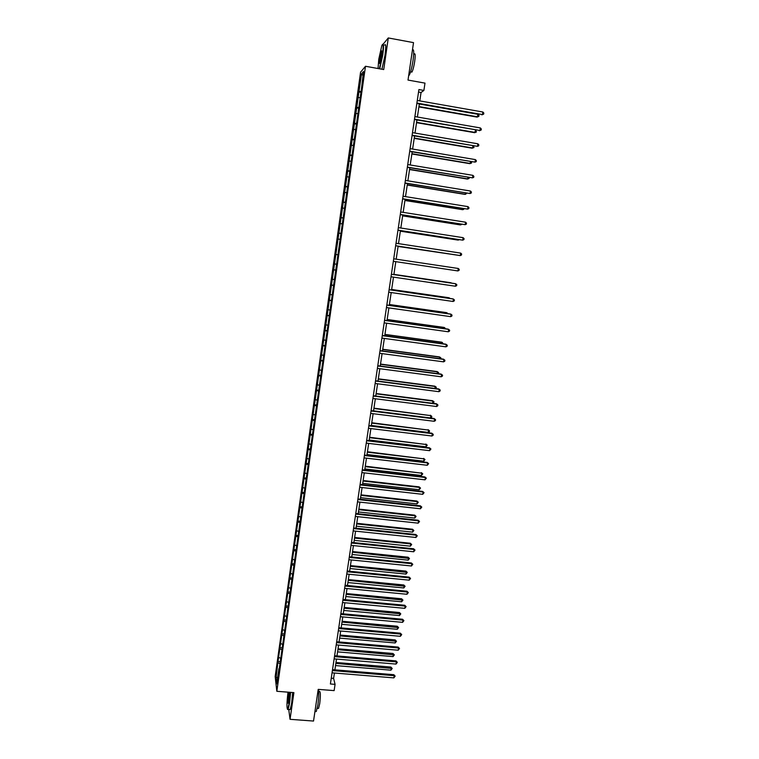 <?xml version="1.0" encoding="UTF-8"?>
<svg xmlns="http://www.w3.org/2000/svg" width="759" height="759" viewBox="0 0 759 759"><rect width="100%" height="100%" fill="white"/><g stroke="black" fill="none" stroke-linecap="round" stroke-linejoin="round"><path stroke-width="1.14" d="M360.572 72.19L275.166 676.516L276.836 691.288L365.487 66.27L360.572 72.19M288.743 709.485L290.052 719.314L313.533 721.05L318.211 689.362L334.131 690.614L335.07 684.352L333.609 678.385L334.415 673.015M365.487 66.27L383.731 69.553L388.285 37.95L383.21 44.098M388.285 37.95L413.522 42.627L408.01 80.075L424.993 83.12L423.892 90.435L418.911 89.553L330.393 683.982L335.07 684.352M279.303 668.518L361.474 88.765L363.514 71.517L361.502 73.898L362.954 75.464M278.904 668.66L276.75 683.887L276.058 677.853L278.012 661.44L279.91 661.592M361.502 73.898L278.012 661.44M278.933 657.493L280.394 658.167M280.147 648.964L281.722 649.685M280.896 643.623L282.357 644.287M282.111 635.065L283.752 635.795M282.87 629.704L284.331 630.349M284.084 621.109L285.801 621.858M284.843 615.729L286.314 616.355M286.067 607.105L287.86 607.864M286.826 601.707L288.306 602.314M288.059 593.045L289.891 593.804M288.818 587.627L290.299 588.225M290.052 578.937L291.892 579.667M290.82 573.491L292.31 574.079M292.054 564.772L293.904 565.483M292.832 559.307L294.321 559.876M294.065 550.55L295.925 551.252M294.843 545.066L296.333 545.626M296.086 536.281L297.945 536.955M296.864 530.769L298.363 531.319M298.116 521.955L299.985 522.609M298.894 516.424L300.403 516.955M300.147 507.572L302.025 508.217M300.934 502.022L302.443 502.534M302.186 493.132L304.074 493.758M302.974 487.572L304.492 488.065M304.245 478.644L306.133 479.252M305.033 473.056L306.551 473.54M306.294 464.1L308.192 464.688M307.091 458.493L308.619 458.958M308.363 449.499L310.27 450.068M309.16 443.863L310.687 444.319M310.44 434.841L312.347 435.391M311.237 429.186L312.774 429.622M312.518 420.125L314.435 420.657M313.325 414.452L314.862 414.869M314.606 405.353L316.531 405.866M315.412 399.661L316.958 400.069M316.712 390.534L318.638 391.018M317.518 384.813L319.065 385.202M318.808 375.648L320.744 376.113M319.624 369.908L321.18 370.278M320.924 360.705L322.869 361.151M321.74 354.946L323.306 355.297M323.049 345.706L324.994 346.132M323.865 339.918L325.431 340.26M325.184 330.649L327.138 331.057M326 324.843L327.575 325.165M327.319 315.535L329.283 315.915M328.144 309.7L329.719 310.004M329.463 300.355L331.436 300.725M330.288 294.501L331.873 294.796M331.617 285.128L333.599 285.469M332.451 279.246L334.045 279.521M333.78 269.834L335.763 270.157M335.952 254.474L337.546 254.749M334.615 263.933L336.218 264.189M338.134 239.066L339.738 239.284M338.979 233.117L340.981 233.392M340.326 223.592L341.939 223.791M341.171 217.615L343.182 217.871M342.527 208.051L344.14 208.241M343.372 202.065L345.383 202.283M344.728 192.454L346.351 192.625M345.582 186.439L347.603 186.648M346.948 176.8L348.571 176.951M347.802 170.756L349.833 170.936M349.168 161.079L350.8 161.212M350.032 155.016L352.062 155.168M351.408 145.292L353.039 145.405M352.261 139.201L354.311 139.343M353.647 129.447L355.288 129.542M354.51 123.337L356.559 123.451M355.895 113.537L357.546 113.613M356.768 107.398L358.827 107.493M358.153 97.56L359.813 97.626M359.026 91.403L361.094 91.469M290.052 719.314L293.904 692.625L276.836 691.288M419.793 100.909L421.046 92.513L423.892 90.435M334.89 669.846L336.493 659.068M336.968 655.918L338.58 645.074M339.055 641.943L340.677 631.023M341.142 627.911L342.783 616.915M343.248 613.832L344.899 602.76M345.354 599.695L347.024 588.548M347.47 585.502L349.149 574.278M349.595 571.261L351.284 559.962M351.73 556.964L353.428 545.579M353.874 542.619L355.582 531.148M356.028 528.207L357.745 516.67M358.182 513.748L359.918 502.126M360.345 499.232L362.1 487.534M362.527 484.659L364.282 472.876M364.709 470.03L366.474 458.17M366.901 455.353L368.684 443.408M369.102 440.609L370.895 428.579M371.303 425.808L373.115 413.702M373.523 410.951L375.344 398.769M375.752 396.046L377.584 383.769M377.982 381.075L379.832 368.713M380.231 366.047L382.081 353.599M382.479 350.962L384.348 338.429M384.737 335.81L386.625 323.192M387.005 320.602L388.902 307.907M389.282 305.336L391.198 292.557M391.568 290.014L393.494 277.139M393.874 274.635L395.8 261.665M396.179 259.18L398.114 246.163M398.494 243.639L400.439 230.603M400.828 228.032L402.773 214.987M403.162 212.359L405.107 199.304M405.505 196.628L407.46 183.564M407.868 180.832L409.822 167.748M410.23 164.978L412.184 151.885M412.611 149.058L414.566 135.946M414.993 133.072L416.957 119.95M417.393 117.028L419.347 103.888M276.058 677.853L277.69 677.237M278.183 662.816L279.701 663.527M418.541 92.067L421.046 92.513M331.256 678.185L333.609 678.385M358.561 91.905L360.971 92.323M356.313 107.844L358.713 108.262M354.064 123.717L356.464 124.134M351.825 139.533L354.225 139.941M349.595 155.291L351.996 155.68M347.385 170.974L349.766 171.363M345.174 186.61L347.556 186.989M342.964 202.169L345.345 202.549M340.772 217.681L343.153 218.051M338.59 233.127L340.962 233.487M335.582 254.407L337.945 254.768M333.419 269.711L335.782 270.062M331.256 284.957L333.618 285.299M329.112 300.137L331.465 300.469M326.977 315.26L329.33 315.592M324.843 330.326L327.195 330.649M322.717 345.336L325.07 345.649M320.611 360.288L322.945 360.591M318.505 375.174L320.839 375.477M316.399 390.012L318.733 390.306M314.311 404.794L316.645 405.078M312.234 419.509L314.558 419.793M310.156 434.176L312.48 434.452M308.088 448.787L310.412 449.062M306.029 463.341L308.344 463.607M303.979 477.838L306.294 478.104M301.94 492.287L304.245 492.534M299.9 506.67L302.205 506.927M297.879 521.006L300.156 521.253M295.858 535.294L298.012 535.512M293.847 549.516L295.887 549.725M291.836 563.69L293.78 563.88M289.843 577.808L291.75 577.997M287.851 591.878L289.758 592.058M285.868 605.9L287.775 606.071M283.894 619.856L285.792 620.027M281.931 633.774L283.828 633.936M279.967 647.636L281.864 647.797M416.843 103.442L482.477 114.571L416.9 103.053M482.885 112.019L483.834 113.091L483.673 114.116L482.477 114.571L482.885 112.019L417.289 100.473M483.673 114.116L481.87 114.856M418.902 106.924L477.088 117.104L478.066 114.324L419.329 104.011M418.949 106.545L477.677 116.829L478.853 116.374L477.088 117.104M478.066 114.324L479.005 115.377L478.853 116.374M379.348 68.765L382.413 55.075C383.551 45.901 383.371 42.713 381.843 45.493L378.76 59.259L378.029 68.528M382.688 44.269C383.779 43.462 383.798 47.067 382.754 55.075L379.718 68.832M381.483 56.138L379.946 63.006C379.177 64.373 379.083 62.788 379.661 58.225L381.464 50.853C381.976 50.511 381.986 52.267 381.483 56.138M381.815 51.128L380.003 58.234L379.794 63.32M412.441 50.028C413.911 48.633 414.11 52.153 413.019 60.597C411.9 67.655 410.638 72.503 409.253 75.132L408.646 75.739M413.702 54.003L414.177 54.088C415.296 52.893 415.467 55.398 414.67 61.602C413.864 66.678 412.953 70.17 411.938 72.067L411.055 71.906M384.642 45.047C385.97 43.339 386.084 46.811 384.974 55.473L381.919 69.23M288.022 692.17L287.955 692.616C286.731 702.995 286.646 708.574 287.727 709.352L289.331 702.625L290.28 692.341M290.593 692.369L289.625 702.768L288.135 709.437L287.519 709.475M289.416 692.274L288.325 703.166C287.642 703.65 287.633 700.955 288.297 695.083L288.866 692.227M289.217 692.255L288.316 703.195M318.59 689.39C318.979 693.337 318.742 698.517 317.888 704.931L316.247 711.553L315.459 711.496M318.752 691.411L319.435 691.468C320.554 691.383 320.649 695.443 319.729 703.631L318.543 708.403L317.974 708.356M292.651 692.531L291.693 702.929L290.185 709.589L289.54 709.542M414.452 119.514L479.973 130.491L414.499 119.172M480.381 127.939L481.329 129.002L481.168 130.017L479.973 130.491L480.381 127.939L414.888 116.592M481.168 130.017L479.375 130.738M412.071 135.519L477.477 146.345L412.118 135.216M477.876 143.802L478.834 144.846L478.673 145.861L477.477 146.345L477.876 143.802L412.498 132.645M416.549 122.664L474.641 132.683L475.599 130.083M416.596 122.332L475.229 132.445L476.405 131.981L474.641 132.683M475.77 130.112L476.405 131.981M414.205 138.356L472.212 148.204L473.113 145.908M414.253 138.053L472.791 147.996L473.967 147.521L473.635 146.003M409.689 151.458L475.001 162.132L409.737 151.193M475.39 159.608L476.348 160.623L476.187 161.639L475.001 162.132L475.39 159.608L410.116 148.641M407.327 167.341L472.525 177.862L407.365 167.113M472.914 175.348L473.872 176.344L473.711 177.35L472.525 177.862L472.914 175.348L407.744 164.57M404.974 183.156L470.058 193.526L405.002 182.966M470.447 191.021L471.405 192.008L471.254 193.004L470.058 193.526L470.447 191.021L405.382 180.433M411.871 153.973L469.793 163.659L470.646 161.676M411.909 153.716L470.362 163.489L471.538 163.005L471.51 161.819M409.556 169.542L467.383 179.058L468.18 177.378M409.585 169.314L467.942 178.925L469.109 178.422L469.252 177.549M407.241 185.035L464.973 194.389L465.732 193.014M407.27 184.854L465.533 194.295L466.794 193.184M402.631 198.905L467.601 209.133L402.649 198.754M467.999 206.628L468.948 207.605L468.796 208.602L467.601 209.133L467.999 206.628L403.029 196.23M404.936 200.48L462.582 209.674L463.284 208.592M404.955 200.338L463.132 209.617L464.356 208.763M400.297 214.598L465.153 224.673L400.306 214.484M465.552 222.188L466.5 223.137L466.349 224.133L465.153 224.673L465.552 222.188L400.686 211.97M402.64 215.86L460.191 224.892L460.855 224.114M402.659 215.755L460.732 224.863L461.918 224.275M397.963 230.224L462.724 240.157L397.972 230.148M463.113 237.671L464.072 238.611L463.91 239.597L462.724 240.157L463.113 237.671L398.352 227.643M400.354 231.182L457.819 240.053L458.436 239.569M400.363 231.115L458.351 240.062L459.176 239.683M460.685 253.108L461.643 254.018L461.481 255.005L460.296 255.574L395.648 245.755L459.745 255.527L460.296 255.574L460.685 253.108L396.027 243.259M398.077 246.447L456.017 254.958M398.077 246.409L456.377 255.015M393.712 258.81L458.265 268.477L457.876 270.935L393.342 261.295M458.265 268.477L459.223 269.379L459.072 270.356L457.876 270.935M455.466 286.238L456.662 285.65L456.814 284.663L455.324 283.676L391.407 274.265L455.855 283.79L455.466 286.238L391.037 276.779M451.121 282.784L393.912 274.369L451.121 282.784M389.101 289.729L453.455 299.037L453.076 301.475L388.731 292.196M389.111 289.663L452.924 298.885L454.413 299.9L454.262 300.877L453.076 301.475M449.214 298.353L448.778 297.727L391.653 289.464M449.945 298.458L449.29 297.87L391.644 289.53M386.815 305.099L451.064 314.226L450.685 316.655L386.445 307.556M386.834 304.995L450.542 314.046L452.022 315.07L451.871 316.048L450.685 316.655M446.833 313.514L446.444 312.613L389.414 304.501M447.895 313.666L446.956 312.784L389.395 304.606M384.538 320.412L448.683 329.359L448.303 331.778L384.168 322.86M384.557 320.26L448.171 329.14L449.651 330.193L449.489 331.152L448.303 331.778M444.47 328.628L444.129 327.433L387.175 319.482M445.524 328.77L444.622 327.641L387.156 319.615M382.261 335.658L446.311 344.434L445.931 346.844L381.9 338.097M382.289 335.478L445.808 344.178L447.279 345.25L447.127 346.208L445.931 346.844M442.108 343.675L441.814 342.205L384.946 334.396M443.161 343.818L442.298 342.451L384.927 334.577M380.003 350.848L443.949 359.443L443.569 361.844L379.642 353.277M380.031 350.63L443.446 359.159L444.916 360.24L444.765 361.208L443.569 361.844M439.755 358.665L439.508 356.92L382.726 349.263M440.808 358.808L440.941 357.982L439.992 357.195L382.697 349.472M377.745 365.971L441.596 374.405L441.226 376.796L377.384 368.39M377.783 365.724L441.102 374.083L442.563 375.183L442.412 376.141L441.226 376.796M437.421 373.599L437.203 371.578L380.525 364.073M438.275 373.713L438.636 372.66L437.687 371.882L380.487 364.311M375.506 381.046L439.252 389.301L438.882 391.682L375.145 383.456M375.544 380.752L438.759 388.95L440.22 390.069L440.068 391.018L438.882 391.682M435.087 388.475L434.916 386.179L378.324 378.826M435.6 388.542L436.34 387.27L435.391 386.521L378.276 379.102M373.267 396.056L436.918 404.139L436.548 406.52L372.916 398.456M373.314 395.733L436.434 403.76L437.886 404.889L437.734 405.837L436.548 406.52M436.434 403.76L437.886 404.889M432.763 403.285L432.639 400.724L376.122 393.523M432.639 400.724L434.053 401.834L433.104 401.103L376.075 393.826M434.053 401.834L432.943 403.314M371.047 411.008L434.594 418.93L434.224 421.292L370.686 413.399M371.094 410.657L434.11 418.503L435.552 419.661L435.41 420.609L434.224 421.292M434.11 418.503L435.552 419.661M373.542 410.847L430.467 417.943L430.827 415.619L373.94 408.162M430.372 415.22L431.776 416.349L430.827 415.619L373.893 408.503M431.776 416.349L431.634 417.279L430.467 417.943M368.827 425.903L432.279 433.655L431.909 436.008L368.466 428.285M368.883 425.514L431.805 433.199L433.237 434.376L433.095 435.315L431.909 436.008M431.805 433.199L433.237 434.376M371.36 425.457L428.199 432.402L428.56 430.097L371.768 422.744M428.104 429.66L429.509 430.799L428.56 430.097L371.711 423.124M429.509 430.799L429.366 431.729L428.199 432.402M366.616 440.742L429.964 448.332L429.594 450.675L366.265 443.114M366.682 440.315L429.499 447.838L430.932 449.034L429.594 450.675M429.499 447.838L430.932 449.034M369.187 440.011L425.941 446.814L426.302 444.508L369.595 437.269M425.846 444.043L427.251 445.201L426.302 444.508L369.538 437.677M427.251 445.201L425.941 446.814M364.415 455.523L427.668 462.943L427.298 465.276L364.064 457.886M364.481 455.068L427.203 462.43L428.636 463.635L427.298 465.276M427.203 462.43L428.636 463.635M367.024 454.508L423.693 461.168L424.044 458.872L367.432 451.747M423.607 458.37L425.002 459.546L424.044 458.872L367.365 452.193M425.002 459.546L423.693 461.168M362.223 470.248L425.372 477.506L425.012 479.83L361.872 472.601M362.29 469.755L424.926 476.956L426.34 478.179L425.012 479.83M424.926 476.956L426.34 478.179M364.87 468.948L421.444 475.466L421.805 473.18L365.288 466.168M421.368 472.648L422.754 473.844L421.805 473.18L365.212 466.643M422.754 473.844L421.444 475.466M360.041 484.916L423.095 492.012L422.725 494.327L359.69 487.259M360.117 484.394L422.649 491.424L424.063 492.667L422.725 494.327M422.649 491.424L424.063 492.667M362.717 483.341L419.215 489.707L419.575 487.43L419.139 486.87L363.144 480.532M419.139 486.87L420.524 488.084L419.575 487.43L363.068 481.035M420.524 488.084L419.215 489.707M357.859 499.526L420.818 506.462L420.458 508.767L357.508 501.86M357.944 498.967L420.382 505.845L421.786 507.097L420.458 508.767M420.382 505.845L421.786 507.097M360.582 497.676L416.985 503.9L417.346 501.633L416.919 501.044L361.009 494.84M416.919 501.044L418.294 502.268L417.346 501.633L360.923 495.38M418.294 502.268L416.985 503.9M355.696 514.08L418.56 520.854L418.19 523.15L355.345 516.414M355.781 513.492L418.124 520.209L419.518 521.48L418.19 523.15M418.124 520.209L419.518 521.48M358.447 511.955L414.775 518.046L415.126 515.778L414.708 515.162L358.874 509.099M414.708 515.162L416.074 516.405L415.126 515.778L358.789 509.669M416.074 516.405L414.775 518.046M353.533 528.587L416.302 535.19L415.941 537.486L353.191 530.902M353.628 527.96L415.866 534.516L417.27 535.807L415.941 537.486M415.866 534.516L417.27 535.807M356.332 526.186L412.564 532.125L412.915 529.877L412.498 529.222L356.758 523.302M412.498 529.222L413.864 530.484L412.915 529.877L356.664 523.909M413.864 530.484L412.564 532.125M351.379 543.027L414.053 549.478L413.693 551.765L351.037 545.341M351.483 542.372L413.627 548.776L415.021 550.076L413.693 551.765M413.627 548.776L415.021 550.076M354.216 540.361L410.363 546.167L410.714 543.918L410.306 543.235L354.643 537.457M410.306 543.235L411.663 544.507L410.714 543.918L354.548 538.093M411.663 544.507L410.363 546.167M349.244 557.419L411.814 563.709L411.454 565.986L348.893 559.715M349.339 556.726L411.397 562.979L412.782 564.298L411.454 565.986M411.397 562.979L412.782 564.298M352.1 554.478L408.171 560.151L408.522 557.912L408.114 557.201L352.537 551.556M408.114 557.201L409.471 558.491L352.442 552.22M409.471 558.491L408.171 560.151M347.11 571.755L409.585 577.893L409.224 580.161L346.768 574.041M347.214 571.024L409.167 577.125L410.553 578.453L409.224 580.161M409.167 577.125L410.553 578.453M350.003 568.548L405.989 574.079L406.331 571.85L405.942 571.11L350.44 565.597M405.942 571.11L407.289 572.409L350.345 566.299M407.289 572.409L405.989 574.079M344.975 586.033L407.355 592.02L407.004 594.278L344.643 588.32M345.089 585.274L406.957 591.223L408.323 592.57L407.004 594.278M406.957 591.223L408.323 592.57M347.916 582.561L403.807 587.959L404.158 585.739L403.769 584.971L348.353 579.591M403.769 584.971L405.107 586.29L348.248 580.322M405.107 586.29L403.807 587.959M342.859 600.255L405.145 606.09L404.794 608.339L342.518 602.532M342.973 599.468L404.746 605.265L406.112 606.631L404.794 608.339M404.746 605.265L406.112 606.631M345.829 596.527L401.644 601.792L401.985 599.572L401.606 598.775L346.275 593.538M401.606 598.775L402.944 600.113L346.161 594.297M402.944 600.113L401.644 601.792M340.753 614.429L402.934 620.112L402.583 622.352L340.411 616.697M340.867 613.614L402.545 619.249L403.911 620.634L402.583 622.352M402.545 619.249L403.911 620.634M343.751 610.445L399.481 615.568L399.822 613.367L399.443 612.532L344.207 607.428M399.443 612.532L400.78 613.879L344.083 608.215M400.78 613.879L399.481 615.568M338.647 628.547L400.743 634.078L400.391 636.308L338.315 630.805M338.77 627.702L400.354 633.186L401.71 634.59L400.391 636.308M400.354 633.186L401.71 634.59M341.683 624.306L397.327 629.296L397.669 627.095L397.299 626.241L342.138 621.27M397.299 626.241L398.627 627.608L342.015 622.086M398.627 627.608L397.327 629.296M336.55 642.617L398.551 647.996L398.2 650.216L336.218 644.865M336.683 641.734L398.171 647.076L399.519 648.49L398.2 650.216M398.171 647.076L399.519 648.49M339.624 638.11L395.183 642.968L395.524 640.786L395.154 639.903L340.079 635.055M395.154 639.903L396.483 641.279L339.956 635.9M396.483 641.279L395.183 642.968M334.463 656.63L396.369 661.857L396.018 664.078L334.131 658.869M334.605 655.719L395.989 660.909L397.337 662.341L396.018 664.078M395.989 660.909L397.337 662.341M337.565 651.867L393.048 656.601L393.39 654.419L393.02 653.508L338.03 648.793M393.02 653.508L394.348 654.903L337.897 649.666M394.348 654.903L393.048 656.601M332.385 670.595L394.196 675.671L393.845 677.882L332.053 672.825M332.527 669.647L393.826 674.694L395.164 676.136L393.845 677.882M393.826 674.694L395.164 676.136M335.525 665.577L390.923 670.178L391.255 668.005L390.904 667.066L335.99 662.484M390.904 667.066L392.213 668.47L335.848 663.385M392.213 668.47L390.923 670.178M410.591 71.82L411.938 72.067M409.253 75.132L408.75 75.037M290.185 709.589L288.135 709.437M317.281 708.308L318.543 708.403M316.247 711.553L314.947 711.458"/></g></svg>
